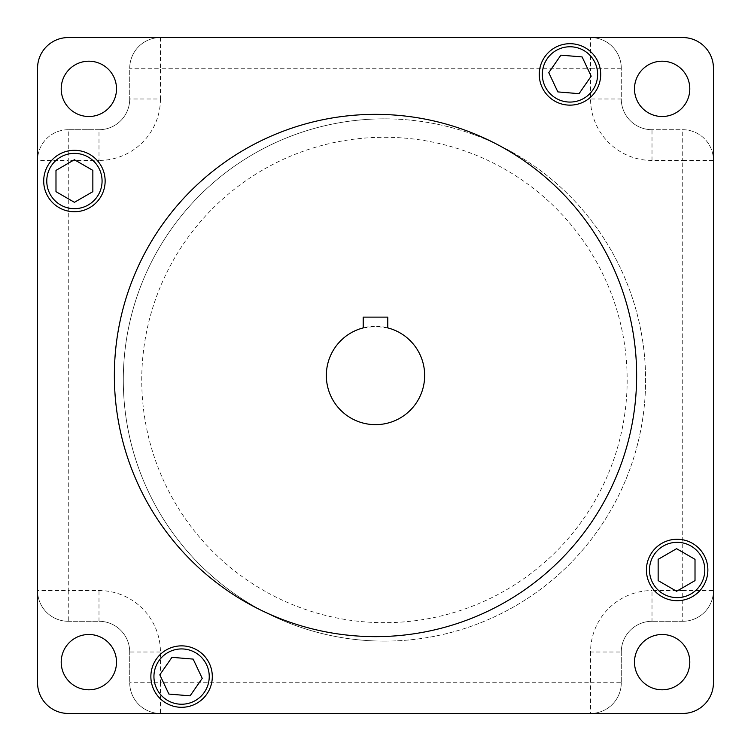 <?xml version="1.0" encoding="UTF-8"?>
<svg xmlns="http://www.w3.org/2000/svg" width="751" height="751" viewBox="0 0 751 751"><rect width="100%" height="100%" fill="white"/><g stroke="black" fill="none" stroke-linecap="round" stroke-linejoin="round"><path stroke-width="0.56" stroke-dasharray="3.75 2.82" d="M181.592 704.231A27.646 27.646 0 0 0 209.238 676.585A27.646 27.646 0 0 0 181.592 648.93A27.646 27.646 0 0 0 153.936 676.585A27.646 27.646 0 0 0 181.592 704.231M677.149 597.627A27.646 27.646 0 0 0 704.795 569.971A27.646 27.646 0 0 0 677.149 542.325A27.646 27.646 0 0 0 649.493 569.971A27.646 27.646 0 0 0 677.149 597.627M569.971 102.07A27.646 27.646 0 0 0 597.627 74.415A27.646 27.646 0 0 0 569.971 46.769A27.646 27.646 0 0 0 542.325 74.415A27.646 27.646 0 0 0 569.971 102.07M74.415 208.675A27.646 27.646 0 0 0 102.07 181.029A27.646 27.646 0 0 0 74.415 153.373A27.646 27.646 0 0 0 46.769 181.029A27.646 27.646 0 0 0 74.415 208.675M181.592 645.86A30.725 30.725 0 0 0 150.867 676.585A30.725 30.725 0 0 0 181.592 707.301A30.725 30.725 0 0 0 212.308 676.585A30.725 30.725 0 0 0 181.592 645.86M677.149 539.256A30.725 30.725 0 0 0 646.423 569.971A30.725 30.725 0 0 0 677.149 600.697A30.725 30.725 0 0 0 707.864 569.971A30.725 30.725 0 0 0 677.149 539.256M569.971 43.699A30.725 30.725 0 0 0 539.256 74.415A30.725 30.725 0 0 0 569.971 105.14A30.725 30.725 0 0 0 600.697 74.415A30.725 30.725 0 0 0 569.971 43.699M74.415 150.303A30.725 30.725 0 0 0 43.699 181.029A30.725 30.725 0 0 0 74.415 211.744A30.725 30.725 0 0 0 105.14 181.029A30.725 30.725 0 0 0 74.415 150.303M88.853 634.492A27.646 27.646 0 0 0 61.206 662.147A27.646 27.646 0 0 0 88.853 689.793A27.646 27.646 0 0 0 116.508 662.147A27.646 27.646 0 0 0 88.853 634.492M662.147 634.492A27.646 27.646 0 0 0 634.492 662.147A27.646 27.646 0 0 0 662.147 689.793A27.646 27.646 0 0 0 689.793 662.147A27.646 27.646 0 0 0 662.147 634.492M662.147 61.206A27.646 27.646 0 0 0 634.492 88.853A27.646 27.646 0 0 0 662.147 116.508A27.646 27.646 0 0 0 689.793 88.853A27.646 27.646 0 0 0 662.147 61.206M88.853 61.206A27.646 27.646 0 0 0 61.206 88.853A27.646 27.646 0 0 0 88.853 116.508A27.646 27.646 0 0 0 116.508 88.853A27.646 27.646 0 0 0 88.853 61.206M363.212 327.905L375.5 326.347A49.153 49.153 0 0 1 387.788 327.905L387.788 317.129L363.212 317.129L363.212 327.905A49.153 49.153 0 0 1 375.5 326.347L387.788 327.905M375.5 636.641A261.141 261.141 0 0 0 636.641 375.5A261.141 261.141 0 0 0 375.5 114.359A261.141 261.141 0 0 0 114.359 375.5A261.141 261.141 0 0 0 375.5 636.641M384.456 641.119A261.141 261.141 0 0 0 645.597 379.978A261.141 261.141 0 0 0 384.456 118.836A261.141 261.141 0 0 1 645.597 379.978A261.141 261.141 0 0 1 384.456 641.119A261.141 261.141 0 0 1 123.305 379.978A261.141 261.141 0 0 1 384.456 118.836A261.141 261.141 0 0 0 123.305 379.978A261.141 261.141 0 0 0 384.456 641.119A261.141 261.141 0 0 1 123.305 379.978A261.141 261.141 0 0 1 384.456 118.836M590.558 652.009L590.558 682.725L160.442 682.725L160.442 652.009A61.441 61.441 0 0 0 98.991 590.558L68.275 590.558L68.275 160.442L98.991 160.442L98.991 129.716L68.275 129.716L98.991 129.716A30.725 30.725 0 0 0 129.716 98.991A30.725 30.725 0 0 1 98.991 129.716A30.725 30.725 0 0 0 129.716 98.991L129.716 68.275A30.725 30.725 0 0 1 160.442 37.55A30.725 30.725 0 0 0 129.716 68.275L129.716 98.991L160.442 98.991L160.442 68.275L590.558 68.275L590.558 98.991L621.284 98.991A30.725 30.725 0 0 0 652.009 129.716L652.009 160.442L682.725 160.442L682.725 129.716A30.725 30.725 0 0 1 713.45 160.442A30.725 30.725 0 0 0 682.725 129.716L652.009 129.716A30.725 30.725 0 0 1 621.284 98.991L621.284 68.275A30.725 30.725 0 0 0 590.558 37.55L68.275 37.55A30.725 30.725 0 0 0 37.55 68.275L37.55 590.558A30.725 30.725 0 0 0 68.275 621.284L98.991 621.284A30.725 30.725 0 0 1 129.716 652.009L129.716 682.725A30.725 30.725 0 0 0 160.442 713.45L68.275 713.45A30.725 30.725 0 0 1 37.55 682.725L37.55 590.558A30.725 30.725 0 0 0 68.275 621.284L98.991 621.284A30.725 30.725 0 0 1 129.716 652.009L129.716 682.725A30.725 30.725 0 0 0 160.442 713.45L590.558 713.45A30.725 30.725 0 0 0 621.284 682.725L621.284 652.009A30.725 30.725 0 0 1 652.009 621.284L682.725 621.284A30.725 30.725 0 0 0 713.45 590.558L713.45 682.725A30.725 30.725 0 0 1 682.725 713.45L590.558 713.45A30.725 30.725 0 0 0 621.284 682.725L621.284 652.009A30.725 30.725 0 0 1 652.009 621.284L682.725 621.284A30.725 30.725 0 0 0 713.45 590.558L713.45 160.442A30.725 30.725 0 0 0 682.725 129.716L652.009 129.716A30.725 30.725 0 0 1 621.284 98.991L621.284 68.275A30.725 30.725 0 0 0 590.558 37.55L682.725 37.55A30.725 30.725 0 0 1 713.45 68.275L713.45 160.442L682.725 160.442L682.725 590.558L652.009 590.558L652.009 621.284A30.725 30.725 0 0 0 621.284 652.009L590.558 652.009A61.441 61.441 0 0 1 652.009 590.558M68.275 129.716A30.725 30.725 0 0 0 37.55 160.442A30.725 30.725 0 0 1 68.275 129.716L68.275 160.442L37.55 160.442M92.852 170.383L74.415 159.738L55.987 170.383L55.987 191.665L74.415 202.31L92.852 191.665L92.852 170.383M159.813 674.82L168.891 694.074L190.106 695.839L202.235 678.35L193.157 659.096L171.951 657.332L159.813 674.82M658.148 580.617L676.585 591.262L695.013 580.617L695.013 559.335L676.585 548.69L658.148 559.335L658.148 580.617M591.187 76.18L582.109 56.926L560.894 55.161L548.765 72.65L557.843 91.904L579.049 93.668L591.187 76.18M384.456 137.264A242.714 242.714 0 0 1 627.16 379.978A242.714 242.714 0 0 1 384.456 622.682A242.714 242.714 0 0 1 141.742 379.978A242.714 242.714 0 0 1 384.456 137.264M160.442 98.991A61.441 61.441 0 0 1 98.991 160.442M652.009 160.442A61.441 61.441 0 0 1 590.558 98.991M713.45 590.558A30.725 30.725 0 0 1 682.725 621.284L682.725 590.558L713.45 590.558M621.284 682.725A30.725 30.725 0 0 1 590.558 713.45L590.558 682.725L621.284 682.725M160.442 713.45A30.725 30.725 0 0 1 129.716 682.725L160.442 682.725L160.442 713.45M621.284 68.275L590.558 68.275L590.558 37.55A30.725 30.725 0 0 1 621.284 68.275M160.442 652.009L129.716 652.009A30.725 30.725 0 0 0 98.991 621.284L98.991 590.558M160.442 37.55L160.442 68.275L129.716 68.275A30.725 30.725 0 0 1 160.442 37.55M68.275 621.284A30.725 30.725 0 0 1 37.55 590.558L68.275 590.558L68.275 621.284"/><path stroke-width="1.13" d="M181.592 704.231A27.646 27.646 0 0 0 209.238 676.585A27.646 27.646 0 0 0 181.592 648.93A27.646 27.646 0 0 0 153.936 676.585A27.646 27.646 0 0 0 181.592 704.231M677.149 597.627A27.646 27.646 0 0 0 704.795 569.971A27.646 27.646 0 0 0 677.149 542.325A27.646 27.646 0 0 0 649.493 569.971A27.646 27.646 0 0 0 677.149 597.627M569.971 102.07A27.646 27.646 0 0 0 597.627 74.415A27.646 27.646 0 0 0 569.971 46.769A27.646 27.646 0 0 0 542.325 74.415A27.646 27.646 0 0 0 569.971 102.07M74.415 208.675A27.646 27.646 0 0 0 102.07 181.029A27.646 27.646 0 0 0 74.415 153.373A27.646 27.646 0 0 0 46.769 181.029A27.646 27.646 0 0 0 74.415 208.675M181.592 645.86A30.725 30.725 0 0 0 150.867 676.585A30.725 30.725 0 0 0 181.592 707.301A30.725 30.725 0 0 0 212.308 676.585A30.725 30.725 0 0 0 181.592 645.86M677.149 539.256A30.725 30.725 0 0 0 646.423 569.971A30.725 30.725 0 0 0 677.149 600.697A30.725 30.725 0 0 0 707.864 569.971A30.725 30.725 0 0 0 677.149 539.256M569.971 43.699A30.725 30.725 0 0 0 539.256 74.415A30.725 30.725 0 0 0 569.971 105.14A30.725 30.725 0 0 0 600.697 74.415A30.725 30.725 0 0 0 569.971 43.699M74.415 150.303A30.725 30.725 0 0 0 43.699 181.029A30.725 30.725 0 0 0 74.415 211.744A30.725 30.725 0 0 0 105.14 181.029A30.725 30.725 0 0 0 74.415 150.303M88.853 634.492A27.646 27.646 0 0 0 61.206 662.147A27.646 27.646 0 0 0 88.853 689.793A27.646 27.646 0 0 0 116.508 662.147A27.646 27.646 0 0 0 88.853 634.492M662.147 634.492A27.646 27.646 0 0 0 634.492 662.147A27.646 27.646 0 0 0 662.147 689.793A27.646 27.646 0 0 0 689.793 662.147A27.646 27.646 0 0 0 662.147 634.492M662.147 61.206A27.646 27.646 0 0 0 634.492 88.853A27.646 27.646 0 0 0 662.147 116.508A27.646 27.646 0 0 0 689.793 88.853A27.646 27.646 0 0 0 662.147 61.206M88.853 61.206A27.646 27.646 0 0 0 61.206 88.853A27.646 27.646 0 0 0 88.853 116.508A27.646 27.646 0 0 0 116.508 88.853A27.646 27.646 0 0 0 88.853 61.206M375.5 424.653A49.153 49.153 0 0 0 387.788 327.905A49.153 49.153 0 0 1 375.5 424.653A49.153 49.153 0 0 1 363.212 327.905A49.153 49.153 0 0 0 375.5 424.653M375.5 636.641A261.141 261.141 0 0 0 636.641 375.5A261.141 261.141 0 0 0 375.5 114.359A261.141 261.141 0 0 0 114.359 375.5A261.141 261.141 0 0 0 375.5 636.641M68.275 37.55A30.725 30.725 0 0 0 37.55 68.275L37.55 682.725A30.725 30.725 0 0 0 68.275 713.45L682.725 713.45A30.725 30.725 0 0 0 713.45 682.725L713.45 68.275A30.725 30.725 0 0 0 682.725 37.55L68.275 37.55M387.788 327.905L387.788 317.129L363.212 317.129L363.212 327.905M92.852 170.383L74.415 159.738L55.987 170.383L55.987 191.665L74.415 202.31L92.852 191.665L92.852 170.383M591.187 76.18L582.109 56.926L560.894 55.161L548.765 72.65L557.843 91.904L579.049 93.668L591.187 76.18M658.148 580.617L676.585 591.262L695.013 580.617L695.013 559.335L676.585 548.69L658.148 559.335L658.148 580.617M159.813 674.82L168.891 694.074L190.106 695.839L202.235 678.35L193.157 659.096L171.951 657.332L159.813 674.82"/></g></svg>
